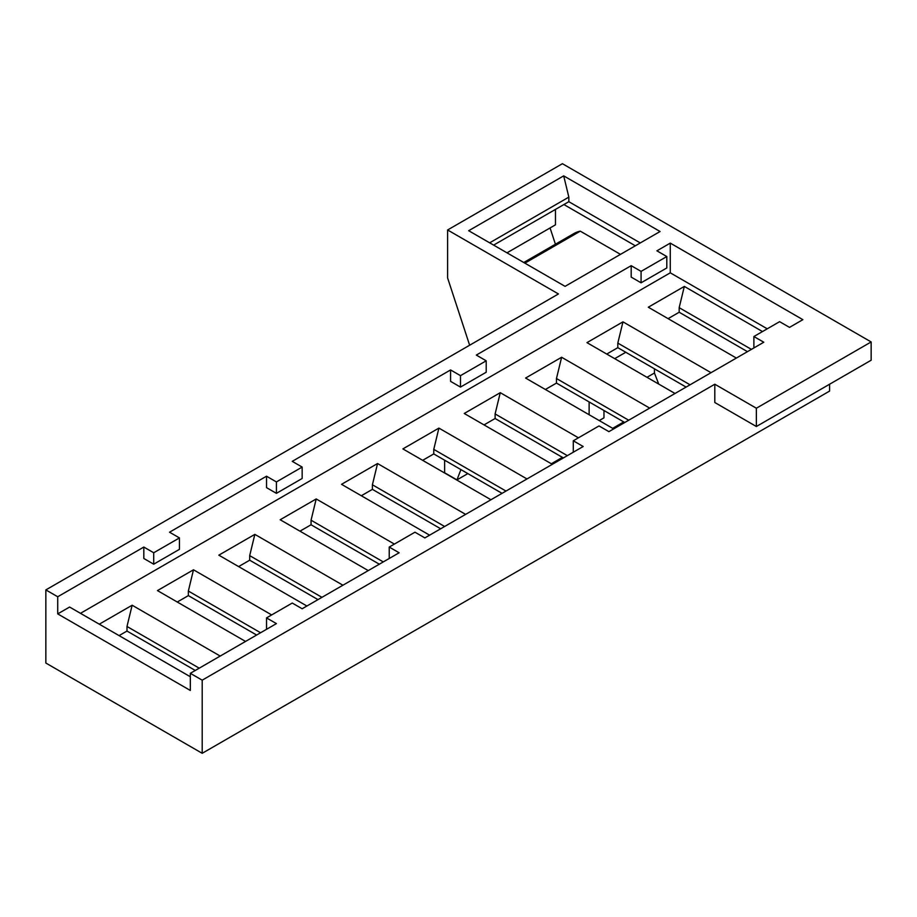 <?xml version="1.0" encoding="UTF-8"?>
<svg xmlns="http://www.w3.org/2000/svg" width="917" height="917" viewBox="0 0 917 917"><rect width="100%" height="100%" fill="white"/><g stroke="black" fill="none" stroke-linecap="round" stroke-linejoin="round"><path stroke-width="1.38" d="M612.682 428.331L623.755 421.935M551.323 463.761L562.408 457.354M647.001 377.3L654.44 373.013L654.44 368.806M658.727 384.074L654.44 373.013M614.699 358.662L625.784 352.266M523.756 262.503L573.755 233.64A64.373 37.173 60 0 1 580.289 231.153L620.488 254.364M524.879 263.156L580.289 231.153M444.642 460.219L444.642 472.782L456.953 479.889L460.919 469.607M467.842 473.608L456.953 479.889M631.183 265.678L641.075 271.386L641.075 282.814L631.183 277.106L631.183 265.678L476.313 355.085L486.205 360.805L486.205 372.233L460.483 387.089L450.579 381.369L450.579 369.941L292.248 461.354L302.151 467.074L302.151 478.491L276.418 493.346L266.526 487.638L266.526 476.21L169.542 532.204L179.445 537.912L179.445 549.34L153.712 564.196L143.82 558.476L143.82 547.059L57.725 596.761L45.85 589.906L45.85 663.037L202.198 753.304L829.587 391.089L829.587 384.223M641.075 282.814L666.808 267.959L666.808 256.542L641.075 271.386M714.802 384.223L714.802 402.506L756.365 426.508L756.365 408.225L714.802 384.223L202.198 680.173L190.323 673.319L276.418 623.606L266.526 617.898L292.248 603.042L302.151 608.762L399.124 552.768L389.232 547.059L414.954 532.204L424.858 537.912L583.189 446.499L573.285 440.79L599.019 425.935L608.911 431.643L763.781 342.236L753.889 336.528L779.61 321.672L789.514 327.38L802.868 319.666L670.27 243.108L656.904 250.822L666.808 256.542M143.82 547.059L153.712 552.768L153.712 564.196M153.712 552.768L179.445 537.912M266.526 476.21L276.418 481.929L276.418 493.346M276.418 481.929L302.151 467.074M450.579 369.941L460.483 375.661L460.483 387.089M460.483 375.661L486.205 360.805M266.526 617.898L266.526 629.326M753.889 336.528L753.889 347.944M573.285 440.79L573.285 452.219M389.232 547.059L389.232 558.476M756.365 426.508L871.15 360.232L871.15 341.949L562.408 163.696L447.611 229.972L558.442 293.956L45.85 589.906M756.365 408.225L871.15 341.949M202.198 680.173L202.198 753.304M190.323 673.319L190.323 690.455L57.725 613.897L57.725 596.761M469.642 345.228L447.611 277.966L447.611 229.972M589.127 414.736L589.127 401.944M670.27 243.108L670.27 272.819L767.242 328.813M190.323 676.746L69.6 607.043L57.725 613.897M670.27 272.819L80.49 613.324M563.691 175.869L468.69 230.717L565.078 286.356L660.08 231.508L563.691 175.869L568.838 197.121L489.667 242.822M568.838 197.121L568.838 201.694L640.284 242.936M555.415 244.231L550.074 227.943M675.015 393.485L586.949 342.637L622.964 321.844L617.817 343.096L617.817 347.669L686.099 387.089M617.817 347.669L606.745 354.065M490.962 499.754L402.884 448.906L438.911 428.101L433.764 449.364L433.764 453.926L502.046 493.346M433.764 453.926L422.68 460.323M736.374 358.066L648.296 307.218L684.323 286.413L679.176 307.676L679.176 312.238L747.458 351.658M679.176 312.238L668.092 318.635M613.668 428.904L525.59 378.056L561.617 357.263L556.47 378.515L556.47 383.088L624.752 422.508M556.47 383.088L545.386 389.484M552.309 464.323L464.243 413.475L500.258 392.682L495.111 413.934L495.111 418.507L563.393 457.927M495.111 418.507L484.027 424.903M429.603 535.173L341.537 484.325L377.552 463.532L372.405 484.784L372.405 489.357L440.687 528.777M372.405 489.357L361.321 495.753M368.256 570.592L280.178 519.744L316.205 498.951L311.058 520.203L311.058 524.776L379.329 564.196M311.058 524.776L299.974 531.172M306.897 606.011L218.831 555.163L254.846 534.37L249.699 555.622L249.699 560.195L317.981 599.615M249.699 560.195L238.615 566.591M245.55 641.442L157.472 590.594L193.487 569.789L188.352 591.052L188.352 595.614L256.622 635.034M188.352 595.614L177.268 602.011M99.288 624.179L132.14 605.22L126.993 626.471L126.993 631.045L195.275 670.465M126.993 631.045L119.084 635.607M603.971 410.507L603.971 417.843L599.237 420.571M506.986 252.828L555.473 224.825L555.473 209.408M438.911 428.101L526.977 478.949M684.323 286.413L762.497 331.553M622.964 321.844L711.042 372.692M561.617 357.263L649.683 408.111M500.258 392.682L578.432 437.822M377.552 463.532L465.618 514.38M316.205 498.951L394.379 544.079M254.846 534.37L342.912 585.218M193.487 569.789L271.673 614.929M132.14 605.22L220.206 656.068M568.838 201.694L493.633 245.114M563.886 204.548L635.332 245.79M617.817 343.096L690.054 384.796M433.764 449.364L506.001 491.065M679.176 307.676L751.413 349.377M556.47 378.515L628.707 420.227M495.111 413.934L567.348 455.646M372.405 484.784L444.642 526.484M311.058 520.203L383.295 561.915M249.699 555.622L321.936 597.334M188.352 591.052L260.588 632.753M126.993 626.471L199.23 668.172"/></g></svg>

